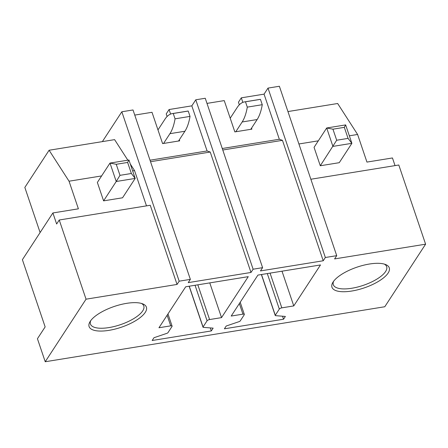 <?xml version="1.0" encoding="UTF-8"?>
<svg xmlns="http://www.w3.org/2000/svg" width="448" height="448" viewBox="0 0 448 448"><rect width="100%" height="100%" fill="white"/><g stroke="black" fill="none" stroke-linecap="round" stroke-linejoin="round"><path stroke-width="0.67" d="M336.722 255.662L325.349 257.505L268.005 88.099L279.378 86.257L336.722 255.662L334.594 258.922L425.6 244.182L398.798 165.004L310.856 179.245M262.595 267.669L253.114 269.209L195.77 99.798L205.251 98.263L262.595 267.669L260.467 270.928L323.221 260.764L325.349 257.505M253.114 269.209L250.986 272.462L188.233 282.626L190.361 279.373L133.017 109.962L121.834 111.776L102.362 141.618M190.361 279.373L179.172 281.182L121.834 111.776M425.6 244.182L384.782 306.746L45.226 361.743L86.044 299.18L177.05 284.441L179.172 281.182M355.163 267.809A30.251 10.97 161.3 0 0 332.853 282.408A30.251 10.97 161.3 0 0 366.061 287.235A30.251 10.97 161.3 0 0 385.633 264.544A30.251 10.97 161.3 0 0 355.163 267.809M166.964 333.306A1.254 0.454 161.3 0 0 167.95 332.69L172.004 326.474A2.089 0.756 161.3 0 0 172.088 326.11A2.089 0.756 161.3 0 0 170.716 325.847L158.962 327.751L185.69 286.787L248.254 276.657L221.53 317.621L209.586 319.553A2.089 0.756 161.3 0 0 207.082 320.79L203.05 326.967A1.254 0.454 161.3 0 0 203.006 327.186A1.254 0.454 161.3 0 0 203.381 327.365L213.142 328.138L211.316 330.932L152.169 340.508L153.989 337.719L166.964 333.306M239.198 321.602A1.254 0.454 161.3 0 0 240.184 320.992L244.238 314.77A2.089 0.756 161.3 0 0 244.322 314.412A2.089 0.756 161.3 0 0 242.95 314.149L231.196 316.053L257.925 275.089L320.488 264.953L293.765 305.917L281.82 307.854A2.089 0.756 161.3 0 0 279.317 309.092L275.285 315.269A1.254 0.454 161.3 0 0 275.24 315.487A1.254 0.454 161.3 0 0 275.61 315.666L285.376 316.439L283.55 319.228L224.398 328.81L226.223 326.015L239.198 321.602M96.841 330.842A30.251 10.97 161.3 0 0 135.016 321.07A30.251 10.97 161.3 0 0 142.772 303.884A30.251 10.97 161.3 0 0 138.656 302.876A30.251 10.97 161.3 0 0 110.841 307.698A30.251 10.97 161.3 0 0 89.986 321.748A30.251 10.97 161.3 0 0 96.841 330.842M177.05 284.441L150.248 205.262L59.242 220.002L56.633 224.006L52.892 212.957L22.4 259.694L45.147 326.906L37.436 338.727L45.226 361.743M146.485 205.867L134.546 170.593L130.312 164.018M127.842 160.188L114.604 139.636L49.101 150.242L69.042 181.205L78.394 208.824L52.892 212.957M239.327 104.798L238.454 102.211L241.304 97.832L242.844 102.379M251.558 128.111L251.905 129.136L234.842 131.902L224.241 100.598L206.987 103.393M323.221 260.764L282.458 140.336L279.328 139.261L264.057 94.147L268.005 88.099M222.258 148.506L279.328 139.261M222.768 150.007L282.458 140.336M241.304 97.832L264.057 94.147M293.765 305.917L282.005 271.186M283.55 319.228L282.531 316.215M167.093 116.497L166.219 113.91L169.075 109.536L170.61 114.078M179.323 139.81L179.67 140.84L162.607 143.601L152.012 112.297L134.753 115.091M250.986 272.462L210.224 152.034L207.094 150.965L191.822 105.851L195.77 99.798M150.024 160.205L207.094 150.965M150.534 161.706L210.224 152.034M169.075 109.536L191.822 105.851M221.53 317.621L209.77 282.89M211.316 330.932L210.297 327.914M395.041 165.609L392.448 157.959L366.946 162.086L357.599 134.467L349.345 135.806M357.599 134.467L337.658 103.505L287.946 111.558M318.31 140.829L298.917 143.97M333.603 281.282A28.162 10.214 161.3 0 0 333.312 284.71A28.162 10.214 161.3 0 0 365.064 284.726A28.162 10.214 161.3 0 0 386.663 266.65A28.162 10.214 161.3 0 0 384.35 264.107M86.044 299.18L59.242 220.002M134.546 170.593L132.642 170.901M101.612 175.93L69.042 181.205M40.107 232.546L24.836 187.432L49.101 150.242M141.49 303.447A28.162 10.214 -18.7 0 1 143.797 305.99A28.162 10.214 -18.7 0 1 128.604 321.373A28.162 10.214 -18.7 0 1 97.658 328.037A28.162 10.214 -18.7 0 1 90.446 324.05A28.162 10.214 -18.7 0 1 90.737 320.622M320.292 165.76L314.059 147.347L326.693 127.982L332.926 146.395L351.887 143.321L348.062 138.393L344.322 127.344L345.654 124.908L351.887 143.321L339.254 162.686L320.292 165.76L336.689 140.235L348.062 138.393M344.322 127.344L332.948 129.186L326.693 127.982L345.654 124.908M332.948 129.186L336.689 140.235M103.594 200.861L122.55 197.786L135.184 178.422L128.951 160.009L109.995 163.078L97.362 182.442L103.594 200.861L116.228 181.496L135.184 178.422L131.365 173.494L127.624 162.445L116.245 164.287L119.986 175.336L131.365 173.494M116.245 164.287L109.995 163.078L116.228 181.496L119.986 175.336M128.951 160.009L127.624 162.445M230.205 118.21L237.244 107.419A53.094 20.726 80.8 0 1 244.614 101.881A53.094 20.726 80.8 0 1 245.482 101.786L260.456 99.361L262.265 104.703A53.094 20.726 80.8 0 1 257.141 119.543L250.762 129.321M244.614 101.881L259.594 99.456A53.094 20.726 80.8 0 1 260.456 99.361M245.482 101.786L247.29 107.128L262.265 104.703M247.29 107.128A53.094 20.726 80.8 0 1 242.166 121.974L235.788 131.746M157.97 129.909L165.01 119.123A53.094 20.726 80.8 0 1 172.379 113.579A53.094 20.726 80.8 0 1 173.247 113.49L188.227 111.059L190.03 116.402A53.094 20.726 80.8 0 1 184.906 131.247L178.534 141.019M172.379 113.579L187.359 111.154A53.094 20.726 80.8 0 1 188.227 111.059M173.247 113.49L175.056 118.826L190.03 116.402M175.056 118.826A53.094 20.726 80.8 0 1 169.932 133.672L163.554 143.45M242.95 314.149L239.361 303.542M261.492 274.512L275.285 315.269M279.317 309.092L267.294 273.571M270.06 273.123L281.82 307.854M170.716 325.847L167.126 315.241M189.258 286.21L203.05 326.967M207.082 320.79L195.059 285.27M197.826 284.822L209.586 319.553M242.166 121.974L257.141 119.543M169.932 133.672L184.906 131.247M240.206 302.249L244.322 314.412M261.374 274.529L275.24 315.487M167.972 313.947L172.088 326.11M189.14 286.227L203.006 327.186"/></g></svg>
